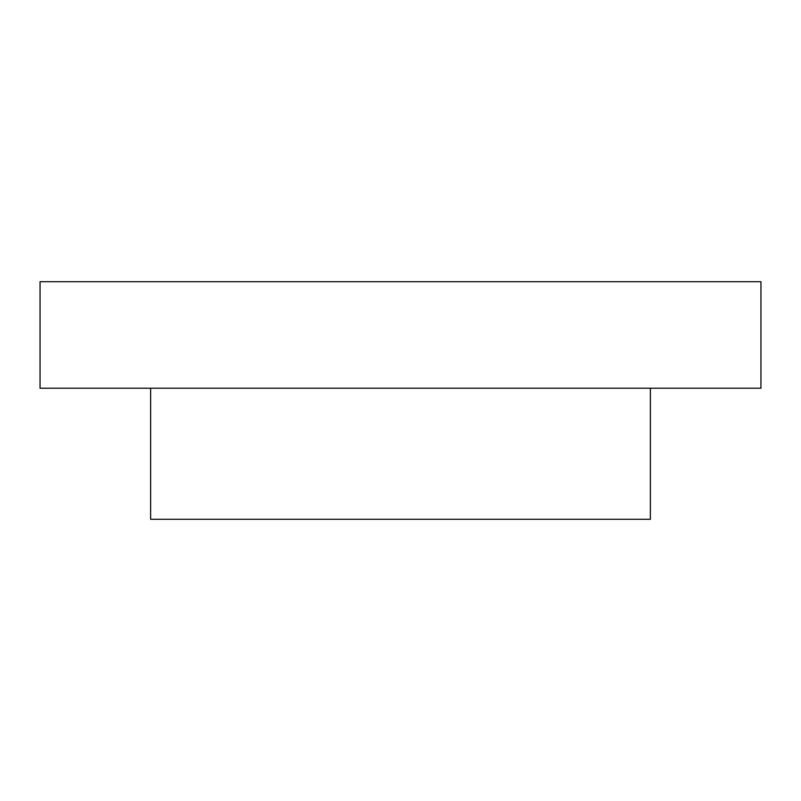 <?xml version="1.0" encoding="UTF-8"?>
<svg xmlns="http://www.w3.org/2000/svg" width="801" height="801" viewBox="0 0 801 801"><rect width="100%" height="100%" fill="white"/><g stroke="black" fill="none" stroke-linecap="round" stroke-linejoin="round"><path stroke-width="1.2" d="M150.638 388.215L150.638 519.288L650.362 519.288L650.362 388.215M40.05 388.215L760.95 388.215L760.95 281.712L40.05 281.712L40.05 388.215"/></g></svg>
